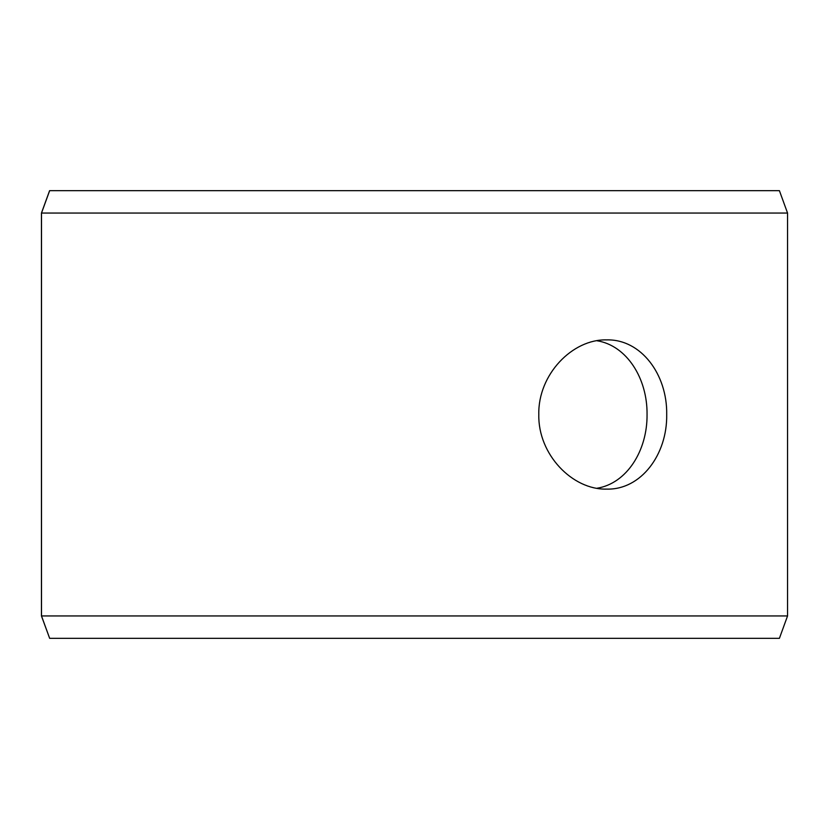 <?xml version="1.0" encoding="UTF-8"?>
<svg xmlns="http://www.w3.org/2000/svg" width="829" height="829" viewBox="0 0 829 829"><rect width="100%" height="100%" fill="white"/><g stroke="black" fill="none" stroke-linecap="round" stroke-linejoin="round"><path stroke-width="1.24" d="M41.502 615.947L49.657 638.33L41.45 615.947L41.45 213.053L49.595 190.67L779.405 190.67L787.55 213.053L41.502 213.053L41.502 615.947L787.55 615.947L787.55 213.053M49.657 190.67L41.502 213.053M49.657 638.33L779.405 638.33L787.55 615.947M596.942 488.26C626.859 483.462 647.439 450.582 647.055 414.5C647.47 378.521 626.879 345.506 596.932 340.74M666.703 414.5C667.407 454.51 640.993 490.043 606.631 489.11C572.476 490.043 537.917 454.499 538.798 414.531C537.897 374.553 572.435 338.947 606.631 339.89C640.993 338.988 667.376 374.387 666.703 414.5"/></g></svg>
